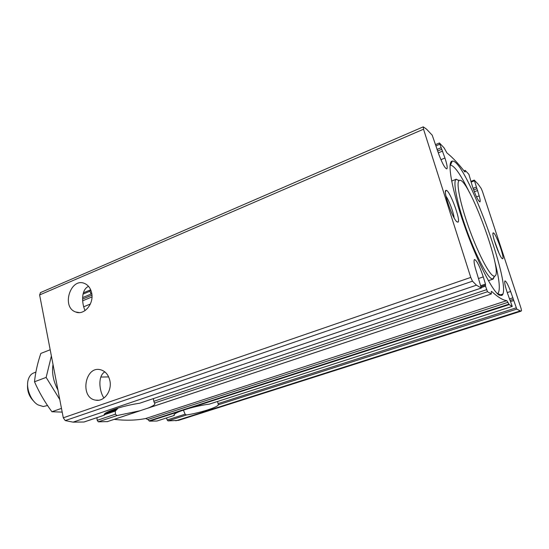 <?xml version="1.0" encoding="UTF-8"?>
<svg xmlns="http://www.w3.org/2000/svg" width="549" height="549" viewBox="0 0 549 549"><rect width="100%" height="100%" fill="white"/><g stroke="black" fill="none" stroke-linecap="round" stroke-linejoin="round"><path stroke-width="0.82" d="M91.621 292.802C90.612 288.39 88.416 285.356 85.033 283.689C70.883 276.524 60.829 307.042 75.659 311.976C84.127 315.757 94.291 303.672 91.621 292.802M85.061 310.597C81.842 303.837 80.724 289.858 88.54 286.352M109.855 380.546C108.455 374.795 105.422 371.22 100.748 369.813C84.903 365.147 79.433 398.025 95.718 400.159C104.125 402.012 112.305 390.764 109.855 380.546M103.974 397.998C99.568 392.158 97.276 376.271 104.804 371.851M483.271 276.895L485.481 284.094L485.515 286.139L487.478 291.725L491.321 293.983L491.259 292.267L491.437 291.382L491.774 291.533C497.95 297.208 502.953 300.248 506.789 300.639L509.177 304.599L512.251 306.411L507.207 292.5C504.963 285.638 504.222 281.774 504.97 280.903C506.157 281.198 508.045 284.725 510.639 291.478L516.781 309.108L520.953 311.214L521.523 310.652L521.015 308.215L482.386 191.272L481.116 188.314L478.145 184.189L474.261 180.086L479.181 195.849C480.19 199.513 480.437 201.531 479.915 201.895C478.09 200.817 475.578 195.609 472.38 186.269L468.894 174.314L465.271 170.458L465.065 171.981L464.612 171.652C458.436 163.657 452.548 157.426 446.948 152.958L444.031 147.798L439.447 142.966L444.944 158.023C447.037 164.419 447.655 168.042 446.797 168.893C445.095 168.488 442.515 163.87 439.063 155.031L432.221 135.205L426.594 129.193L423.258 126.853L423.533 129.2L470.768 277.41L472.476 281.191L476.457 285.185L481.308 288.047L475.242 267.775C473.952 262.772 473.718 260.013 474.542 259.505C476.834 260.542 479.744 266.334 483.271 276.895L478.749 278.439M486.544 289.694L153.83 401.305L154.489 403.035C155.895 404.139 153.699 405.835 147.907 408.127L139.981 410.762L116.951 415.579L115.434 414.186L97.187 420.314L96.94 417.659M107.343 421.611L98.292 421.817L97.187 420.314M153.83 401.305L153.363 398.636M115.434 414.186L115.297 411.071L117.712 408.593L107.179 412.162M84.272 421.906L104.331 415.14C101.647 412.779 122.612 405.629 139.563 403.261L481.308 288.047M82.618 297.592L91.017 294.079L89.933 291.217L90.413 289.886L83.359 292.837M157.083 420.987L174.321 415.421C173.196 414.564 175.364 413.095 180.834 411.002L188.362 408.566C195.835 406.459 202.807 404.984 209.272 404.146L512.251 306.411M156.987 421.028L149.534 421.145L147.811 419.518L145.684 418.523C136.131 420.41 125.632 420.692 114.199 419.361M516.156 307.852L218.063 403.618L217.562 401.491M218.063 403.618L218.296 404.785C218.234 407.104 200.021 412.896 186.488 414.982L185.102 414.207L167.184 419.964L166.539 417.954M520.953 311.214L178.569 420.362L168.015 420.905L167.184 419.964M456.994 221.899L458.038 222.153C461.146 220.698 449.405 189.378 446.117 190.359C442.473 189.673 452.554 218.948 456.994 221.899M502.191 258.6L502.733 258.737C504.86 257.934 495.459 232.172 493.311 232.906C490.82 232.275 499.254 256.733 502.191 258.6M499.213 295.163L501.807 295.444C513.39 288.788 465.401 158.654 452.273 161.111C446.872 161.118 451.553 188.76 463.891 224.061C476.161 259.348 492.398 291.416 499.213 295.163M83.976 422.003L73.079 422.147L65.221 420.589L63.293 417.803L39.624 294.95L40.516 292.596M183.393 410.028L185.102 414.207M497.442 293.736L497.771 293.564C500.571 290.565 499.508 279.619 494.58 260.734M469.313 192.212C460.796 174.644 454.497 165.626 450.42 165.16L450.056 165.249M459.28 180.491L456.047 179.351C452.808 181.431 456.892 202.629 465.799 227.711C474.672 252.78 486.133 275.33 491.3 278.576L493.16 279.057L494.56 276.161M492.865 275.646L494.326 276.195C505.252 276.552 467.158 173.251 459.081 180.614C456.054 182.645 460.035 202.938 468.558 226.902C477.04 250.852 487.951 272.455 492.865 275.646M498.966 253.144L494.018 239.584M454.112 217.871C453.666 212.751 449.02 200.358 445.987 196.213M108.668 376.916L100.817 377.046M27.601 384.417C27.066 391.012 29.145 396.646 33.832 401.319M35.884 372.105L33.674 372.949C31.245 373.917 29.495 375.955 28.431 379.064C25.501 387.107 30.49 400.64 37.936 404.853L43.268 406.528L47.53 405.512M62.195 412.114L51.915 411.743C44.908 402.307 39.109 392.315 34.512 381.768C35.431 372.551 37.545 363.102 40.846 353.426L50.185 349.761M57.933 390.003C53.315 381.274 51.675 372.785 53.027 364.522M51.386 355.992L46.143 377.403L59.766 399.507M34.512 381.768L46.143 377.403M51.915 411.743L61.474 408.381M444.944 158.023L440.922 159.677M90.352 304.043L83.661 306.795M487.478 291.725L154.489 403.035M491.266 293.976L147.907 408.127M116.951 415.579L98.292 421.817M485.515 286.139L481.336 287.546M115.297 411.071L104.379 414.756M485.481 284.094L480.828 285.672M481.247 288.033L139.563 403.261M442.604 151.085L438.267 152.89M441.712 149.301L437.574 151.023M91.978 296.927L82.679 300.797M91.944 295.177L82.597 299.075M440.943 147.805L436.997 149.458M439.694 144.27L436.146 145.76M89.933 291.217L83.029 294.12M139.981 410.762L107.076 421.701M500.352 294.765L499.192 295.149M510.639 291.478L507.242 292.603M502.754 294.086L499.309 295.225M512.972 297.798L509.417 298.965M513.315 299.329L510.048 300.399M513.583 300.605L510.735 301.531M479.181 195.849L476.505 196.885M476.909 188.678L473.636 189.954M477.664 190.489L474.322 191.786M476.257 187.14L473.073 188.382M174.129 414.55L174.321 415.421L156.884 421.049M180.834 411.002L149.534 421.145M474.37 180.827L471.076 182.124M512.217 306.404L209.272 404.146M516.781 309.108L218.296 404.785M186.488 414.982L168.015 420.905M509.177 304.599L188.362 408.566M508.889 304.167L149.04 420.877M465.154 170.526L464.077 170.965M519.972 311.002L175.852 420.802M476.457 285.185L73.079 422.147M423.533 129.2L39.624 294.95M470.768 277.41L63.293 417.803M472.476 281.191L65.221 420.589M507.976 302.321L147.811 419.518M506.789 300.639L145.684 418.523M491.774 291.533L491.266 291.697M465.181 171.535L464.68 171.734M79.31 312.58L75.659 311.976M98.607 400.228L95.718 400.159M485.405 285.164L481.102 286.619M115.983 410.028L104.694 413.843M104.365 415.154L84.134 421.982M439.447 142.966L435.748 144.524M491.321 293.983L147.228 408.381M140.846 410.501L107.22 421.68M474.261 180.086L470.857 181.424M465.188 170.41L464.008 170.883M423.197 126.86L40.352 292.658M488.384 280.683L493.16 279.057M451.649 181.06L456.336 179.194M459.081 180.614L456.047 179.351M494.326 276.195L492.837 279.118M497.771 293.564L501.807 295.444M450.42 165.16L452.273 161.111M501.978 258.401L502.733 258.737M492.947 233.641L493.311 232.906M456.603 221.535L458.038 222.153M445.452 191.793L446.117 190.359"/></g></svg>
